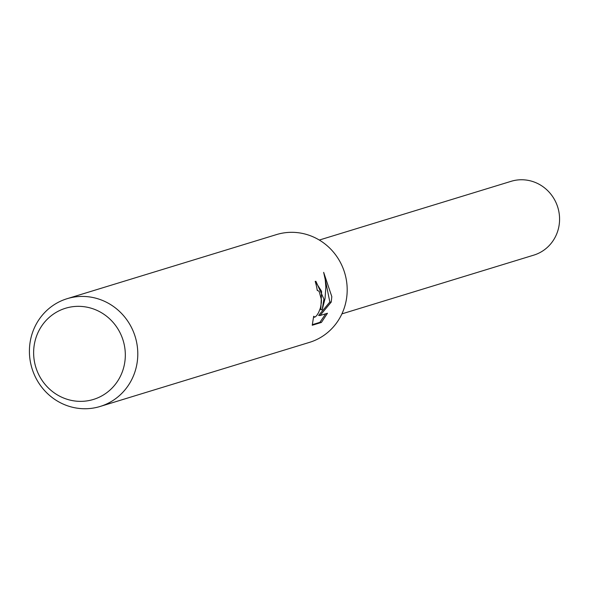 <?xml version="1.0" encoding="UTF-8"?>
<svg xmlns="http://www.w3.org/2000/svg" width="589" height="589" viewBox="0 0 589 589"><rect width="100%" height="100%" fill="white"/><g stroke="black" fill="none" stroke-linecap="round" stroke-linejoin="round"><path stroke-width="0.88" d="M67.102 298.697L276.499 234.584A56.36 53.982 73 0 1 347.149 291.96A56.36 53.982 73 0 1 309.497 342.371L100.101 406.476A56.36 53.982 73 0 1 29.45 349.1A56.36 53.982 73 0 1 67.102 298.697A56.36 53.982 73 0 1 137.752 356.073A56.36 53.982 73 0 1 100.101 406.476M323.913 299.072L322.168 309.829L325.018 298.733L325.864 287.182L325.238 279.628L323.663 272.346L331.821 296.65L331.209 302.105L320.041 315.527L327.469 313.252L321.403 322.441L312.244 325.253L313.672 316.256L314.879 317.14L316.632 315.697L318.649 312.487L320.401 307.937L321.366 302.717L321.454 299.83L319.113 291.297L317.235 290.377A56.36 53.982 -107 0 0 315.196 281.387L315.903 281.306L323.913 299.072M125.288 356.801A47.687 45.67 73 0 1 77.733 401.271A47.687 45.67 73 0 1 33.661 350.904A47.687 45.67 73 0 1 81.216 306.427A47.687 45.67 73 0 1 125.288 356.801M312.31 324.664L319.886 322.345L321.403 322.441M315.211 281.387L321.601 291.334L320.791 309.74L322.168 309.829M319.886 322.338L325.732 313.79M320.041 315.527L318.627 315.439L329.847 302.017L324.355 275.026M329.847 302.017L331.209 302.105M319.304 240.047L511.149 181.309A38.609 36.982 73 0 1 559.55 220.61A38.609 36.982 73 0 1 533.759 255.14L341.907 313.878M317.648 290.318L317.228 290.296M314.526 317.191L313.532 317.125"/></g></svg>
